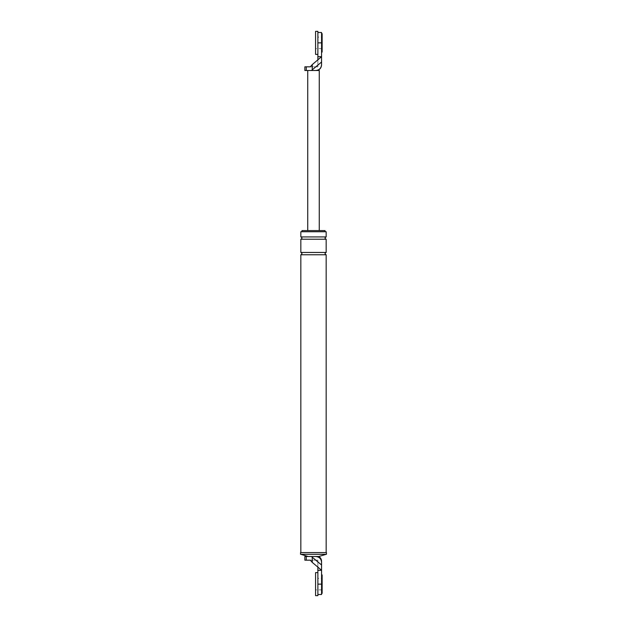 <?xml version="1.0" encoding="UTF-8"?>
<svg xmlns="http://www.w3.org/2000/svg" width="627" height="627" viewBox="0 0 627 627"><rect width="100%" height="100%" fill="white"/><g stroke="black" fill="none" stroke-linecap="round" stroke-linejoin="round"><path stroke-width="0.47" stroke-dasharray="3.13 2.35" d="M317.873 572.616L317.873 595.65M322.137 578.376L322.137 589.889L322.137 578.376L321.565 578.376L321.565 589.889L321.565 578.376L317.873 578.376L317.873 589.889L317.873 578.376L317.873 589.889L317.873 578.376L315.569 578.376L315.569 589.889L315.569 578.376M315.569 572.616L315.569 595.65M322.137 589.889L315.569 589.889M321.565 574.92L321.565 593.346L321.565 574.92M322.137 593.346L322.137 574.92M317.873 31.35L317.873 54.384M322.137 37.111L322.137 48.624L322.137 37.111L321.565 37.111L321.565 48.624L321.565 37.111L317.873 37.111L317.873 48.624L317.873 37.111L317.873 48.624L317.873 37.111L315.569 37.111L315.569 48.624L315.569 37.111M315.569 31.35L315.569 54.384M322.137 48.624L315.569 48.624M321.565 33.654L321.565 52.08L321.565 33.654M322.137 52.08L322.137 33.654M317.873 570.311L321.565 570.311L317.873 567.106L317.873 594.498L317.873 584.137L321.565 584.137L321.565 562.254A5.761 5.761 0 0 0 315.804 556.494A5.761 5.761 0 0 1 321.565 562.254C321.196 558.782 319.276 556.862 315.804 556.494L318.853 556.494M321.565 584.137L321.565 594.498M321.565 589.889L321.565 578.376L321.565 589.889M304.863 556.494L311.47 556.494L321.565 564.99M312.246 557.238L312.246 562.395L317.873 567.106M312.246 562.395L310.318 560.177L304.863 560.177M311.47 556.494L315.804 556.494M310.318 560.177L317.873 560.177L317.873 567.082L317.873 560.177L310.318 560.177M326.455 554.307L300.545 554.307M300.835 554.307L326.165 554.307L300.835 554.307M326.455 552.575L300.545 552.575M326.165 552.575L300.835 552.575L326.165 552.575M325.013 230.579L301.987 230.579M326.165 231.731L300.835 231.731M325.013 231.731L301.987 231.731L325.013 231.731M326.165 254.766L300.835 254.766M326.165 239.216L300.835 239.216M326.165 252.462L300.835 252.462M326.165 236.92L300.835 236.92M312.246 64.605L317.873 59.918L317.873 32.502L317.873 42.863L321.565 42.863L321.565 64.746A5.761 5.761 0 0 1 315.804 70.506L311.47 70.506L312.246 69.762L312.246 64.605L310.318 66.823L317.873 66.823L317.873 59.918L317.873 66.823L304.863 66.823M321.565 62.01L312.246 69.762M315.804 70.506A5.761 5.761 0 0 0 321.565 64.746C321.196 68.218 319.276 70.138 315.804 70.506L319.261 70.506M317.873 56.689L321.565 56.689L317.873 59.894M321.565 42.863L321.565 32.502M321.565 48.624L321.565 37.111L321.565 48.624M307.739 230.579L319.261 230.579L307.739 230.579M311.47 70.506L304.863 70.506M306.274 556.494L306.274 560.177M306.274 70.506L306.274 66.823"/><path stroke-width="0.94" d="M317.873 595.65L317.873 572.616L315.569 572.616L315.569 595.65L317.873 595.65M321.565 574.92L322.137 574.92L322.137 593.346L321.565 593.346M317.873 54.384L317.873 31.35L315.569 31.35L315.569 54.384L317.873 54.384M321.565 33.654L322.137 33.654L322.137 52.08L321.565 52.08M326.165 554.307L318.853 556.494L315.804 556.494C319.276 556.862 321.196 558.782 321.565 562.254C321.565 561.369 321.565 561.369 321.565 562.254C321.565 561.369 321.565 561.369 321.565 562.254L321.565 564.99L312.246 557.238L312.246 562.395L310.318 560.177L304.863 560.177L304.863 556.494L306.274 556.494L306.274 560.177M317.873 570.311L317.873 567.106L321.565 570.311L321.565 584.137L317.873 584.137L317.873 570.311L321.565 570.311L321.565 564.99M317.873 594.498L321.565 594.498L321.565 584.137M315.804 556.494L306.274 556.494M311.47 556.494L312.246 557.238M317.873 567.106L312.246 562.395M300.545 554.307L326.455 554.307L326.455 552.575L300.545 552.575L300.545 554.307M301.987 231.731L301.987 230.579L325.013 230.579L325.013 231.731M326.165 236.92L300.835 236.92L300.835 231.731L326.165 231.731L326.165 236.92C324.684 237.688 324.684 238.448 326.165 239.216L326.165 252.462C324.684 253.23 324.684 253.998 326.165 254.766L326.165 552.575M300.835 236.92C302.316 237.688 302.316 238.448 300.835 239.216L300.835 252.462C302.316 253.23 302.316 253.998 300.835 254.766L300.835 552.575M300.835 254.766L326.165 254.766M308.147 556.494L300.835 554.307M300.835 252.462L326.165 252.462M300.835 239.216L326.165 239.216M315.804 70.506C319.276 70.138 321.196 68.218 321.565 64.746L321.565 62.01L311.47 70.506L319.261 70.506L319.261 230.579M312.246 69.762L312.246 64.605L310.318 66.823L304.863 66.823L304.863 70.506L306.274 70.506L306.274 66.823M312.246 64.605L321.565 56.689L321.565 32.502L317.873 32.502M321.565 62.01L321.565 56.689L317.873 56.689L317.873 42.863L321.565 42.863M317.873 56.689L317.873 59.894M311.47 70.506L306.274 70.506M307.739 70.506L307.739 230.579M318.853 556.494C320.593 557.654 321.502 559.284 321.565 561.377M316.956 70.506C319.825 69.715 321.361 67.834 321.565 64.863"/></g></svg>
